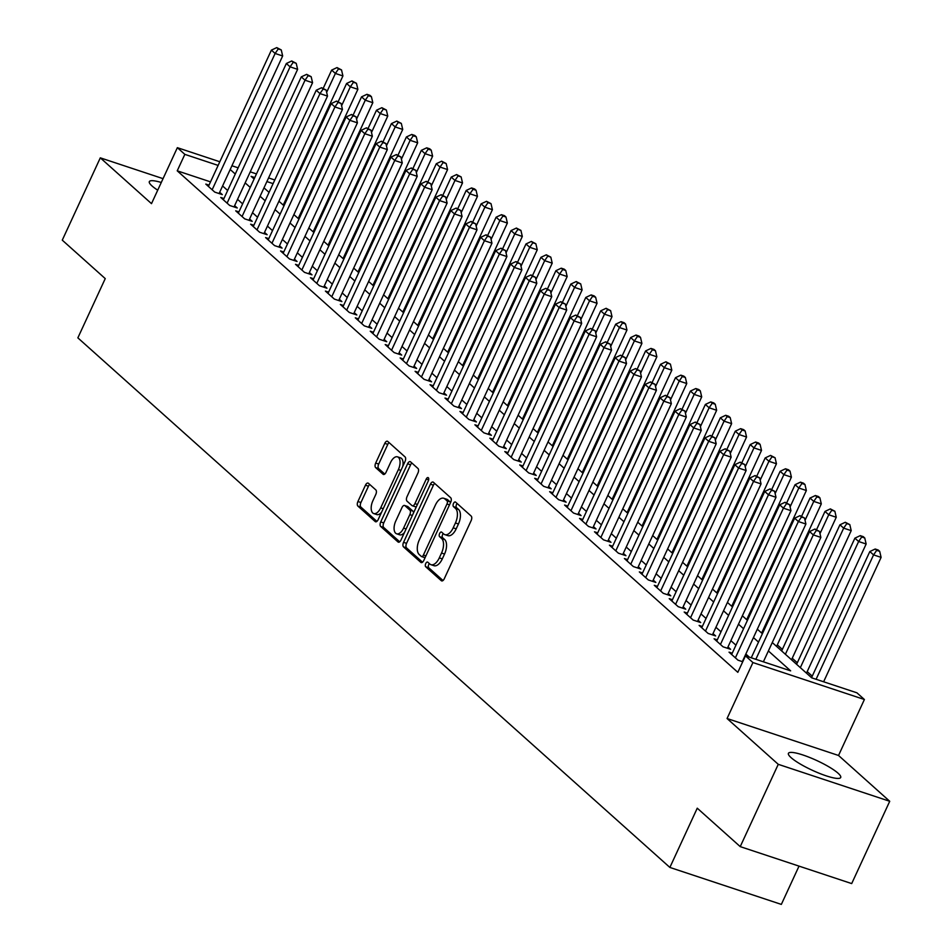 <?xml version="1.0" encoding="UTF-8"?>
<svg xmlns="http://www.w3.org/2000/svg" width="952" height="952" viewBox="0 0 952 952"><rect width="100%" height="100%" fill="white"/><g stroke="black" fill="none" stroke-linecap="round" stroke-linejoin="round"><path stroke-width="1.43" d="M425.734 563.56A2.535 1.297 -71.7 0 0 425.711 566.749L441.312 580.696A3.618 1.845 -71.7 0 0 441.657 580.898A3.618 1.845 -71.7 0 0 444.263 578.78L471.145 520.601A3.618 1.845 -71.7 0 0 471.169 516.067L455.58 502.12A2.535 1.297 -71.7 0 0 455.33 501.966A2.535 1.297 -71.7 0 0 453.509 503.453A2.535 1.297 -71.7 0 0 453.485 506.642L455.508 508.439A11.591 5.914 -71.7 0 1 455.425 522.981L453.188 527.836A11.591 5.914 -71.7 0 1 444.846 534.643A11.591 5.914 -71.7 0 1 443.715 533.977L441.692 532.168A2.535 1.297 -71.7 0 0 441.442 532.025A2.535 1.297 -71.7 0 0 439.622 533.513A2.535 1.297 -71.7 0 0 439.598 536.69L441.621 538.499A11.591 5.914 -71.7 0 1 441.538 553.041L439.3 557.884A11.591 5.914 -71.7 0 1 430.958 564.691A11.591 5.914 -71.7 0 1 429.828 564.024L427.805 562.227A2.535 1.297 -71.7 0 0 427.555 562.073A2.535 1.297 -71.7 0 0 425.734 563.56M429.352 563.608A2.535 1.297 -71.7 0 0 428.745 564.56A2.535 1.297 -71.7 0 0 428.733 567.749L443.001 580.518M457.127 503.501A2.535 1.297 -71.7 0 0 456.52 504.453A2.535 1.297 -71.7 0 0 456.508 507.642L458.519 509.439L455.508 508.439M443.239 533.56A2.535 1.297 -71.7 0 0 442.632 534.512A2.535 1.297 -71.7 0 0 442.62 537.69L444.632 539.498L441.621 538.499M161.281 182.475A28.786 5.355 24.8 0 0 149.333 181.63A28.786 5.355 24.8 0 0 151.975 185.914A28.786 5.355 24.8 0 0 157.723 190.186M791.064 757.625A28.786 5.355 24.8 0 0 819.446 773.357A28.786 5.355 24.8 0 0 840.699 777.498A28.786 5.355 24.8 0 0 838.058 773.202A28.786 5.355 24.8 0 0 809.676 757.471A28.786 5.355 24.8 0 0 788.423 753.341A28.786 5.355 24.8 0 0 791.064 757.625M368.412 483.283A3.618 1.845 -71.7 0 0 368.055 483.08A3.618 1.845 -71.7 0 0 365.449 485.199L357.916 501.525A3.618 1.845 -71.7 0 0 357.881 506.071L375.195 521.553A3.618 1.845 -71.7 0 0 375.552 521.767A3.618 1.845 -71.7 0 0 378.158 519.637L405.04 461.47A3.618 1.845 -71.7 0 0 405.064 456.924L387.75 441.43A3.618 1.845 -71.7 0 0 387.393 441.228A3.618 1.845 -71.7 0 0 384.786 443.358L375.683 463.065A3.618 1.845 -71.7 0 0 375.659 467.61L383.061 474.239A3.618 1.845 -71.7 0 0 383.418 474.453A3.618 1.845 -71.7 0 0 386.024 472.323L390.546 462.541A9.687 4.95 -71.7 0 1 397.519 456.853A9.687 4.95 -71.7 0 1 398.388 469.574L380.693 507.868A9.687 4.95 -71.7 0 1 373.719 513.556A9.687 4.95 -71.7 0 1 372.851 500.835L375.802 494.457A3.618 1.845 -71.7 0 0 375.826 489.911L368.412 483.283M210.523 181.868L177.227 170.825L184.843 154.367L177.358 147.679L219.817 161.757M740.228 846.625L778.26 764.325L889.727 801.287L851.695 883.587L740.228 846.625L697.257 808.188L669.875 867.439L77.862 337.865L105.244 278.603L62.273 240.154L100.305 157.842L151.499 203.645L177.358 147.679M889.727 801.287L838.533 755.471L727.066 718.522L778.26 764.325M727.066 718.522L752.925 662.556L745.452 655.868L790.636 670.851L768.383 650.942M177.227 170.825L737.836 672.326L745.452 655.868M403.553 542.342A3.618 1.845 -71.7 0 0 403.517 546.888L420.832 562.382A3.618 1.845 -71.7 0 0 421.189 562.584A3.618 1.845 -71.7 0 0 423.795 560.466L450.677 502.299A3.618 1.845 -71.7 0 0 450.701 497.753L433.386 482.259A3.618 1.845 -71.7 0 0 433.029 482.057A3.618 1.845 -71.7 0 0 430.423 484.175L403.553 542.342L406.563 543.342A3.618 1.845 -71.7 0 0 406.54 547.888L422.533 562.204M398.019 541.974L380.705 526.48A3.618 1.845 -71.7 0 1 380.729 521.934L407.611 463.767A3.618 1.845 -71.7 0 1 410.217 461.637A3.618 1.845 -71.7 0 1 410.562 461.851L417.976 468.479A3.618 1.845 -71.7 0 1 417.952 473.025L407.051 496.611A3.618 1.845 -71.7 0 0 407.028 501.157L411.942 505.56A3.618 1.845 -71.7 0 0 412.299 505.762A3.618 1.845 -71.7 0 0 414.905 503.632L426.246 479.07A2.535 1.297 -71.7 0 1 428.079 477.583A2.535 1.297 -71.7 0 1 428.305 480.915L400.982 540.046A3.618 1.845 -71.7 0 1 398.376 542.176A3.618 1.845 -71.7 0 1 398.019 541.974L398.781 542.223M163.054 178.655L100.305 157.842M732.243 653.215L729.042 652.156L738.002 660.176L742.727 661.747M717.296 639.839L714.083 638.78L723.056 646.801L730.589 649.3L727.971 646.955M702.338 626.476L699.137 625.404L708.109 633.425L715.642 635.924L713.024 633.592M687.392 613.1L684.191 612.029L693.163 620.061L700.684 622.548L698.078 620.216M672.445 599.724L669.232 598.665L678.205 606.686L685.737 609.185L683.119 606.84M657.499 586.349L654.286 585.29L663.258 593.31L670.791 595.809L668.173 593.465M642.541 572.973L639.339 571.914L648.312 579.935L655.845 582.434L653.227 580.089M627.594 559.597L624.393 558.538L633.354 566.559L640.886 569.058L638.268 566.726M612.648 546.234L609.435 545.163L618.407 553.195L625.94 555.682L623.322 553.35M597.701 532.858L594.488 531.799L603.461 539.82L610.994 542.319L608.376 539.974M582.743 519.483L579.542 518.423L588.514 526.444L596.047 528.943L593.429 526.599M567.797 506.107L564.596 505.048L573.556 513.068L581.089 515.567L578.471 513.223M552.85 492.731L549.637 491.672L558.61 499.693L566.142 502.192L563.524 499.859M537.904 479.368L534.691 478.297L543.663 486.329L551.196 488.816L548.578 486.484M522.945 465.992L519.744 464.921L528.717 472.954L536.238 475.453L533.632 473.108M507.999 452.617L504.798 451.557L513.759 459.578L521.291 462.077L518.673 459.733M493.053 439.241L489.84 438.182L498.812 446.202L506.345 448.701L503.727 446.357M478.094 425.865L474.893 424.806L483.866 432.827L491.399 435.326L488.781 432.993M463.148 412.502L459.947 411.431L468.908 419.463L476.44 421.95L473.834 419.618M448.202 399.126L444.989 398.055L453.961 406.087L461.494 408.587L458.876 406.242M433.255 385.75L430.042 384.691L439.015 392.712L446.547 395.211L443.93 392.867M418.297 372.375L415.096 371.316L424.068 379.336L431.601 381.835L428.983 379.491M403.35 358.999L400.149 357.94L409.11 365.961L416.643 368.46L414.025 366.115M388.404 345.635L385.191 344.565L394.164 352.597L401.696 355.084L399.078 352.752M373.458 332.26L370.245 331.189L379.217 339.221L386.75 341.72L384.132 339.376M358.499 318.884L355.298 317.825L364.271 325.846L371.804 328.345L369.186 326M343.553 305.509L340.352 304.45L349.313 312.47L356.845 314.969L354.227 312.625M328.607 292.133L325.394 291.074L334.366 299.095L341.899 301.594L339.281 299.249M313.648 278.769L310.447 277.698L319.42 285.719L326.952 288.218L324.334 285.886M298.702 265.394L295.501 264.323L304.473 272.355L311.994 274.842L309.388 272.51M283.755 252.018L280.554 250.959L289.515 258.98L297.048 261.479L294.43 259.134M268.809 238.643L265.596 237.583L274.569 245.604L282.101 248.103L279.483 245.759M253.851 225.267L250.65 224.208L259.622 232.228L267.155 234.727L264.537 232.383M238.904 211.891L235.703 210.832L244.664 218.853L252.197 221.352L249.591 219.019M223.958 198.528L220.745 197.457L229.718 205.489L237.25 207.976L234.632 205.644M749.319 657.154L745.832 654.036M735.956 645.194L730.886 640.66M720.997 631.819L715.928 627.285M706.051 618.443L700.981 613.909M691.104 605.067L686.035 600.545M676.146 591.704L671.089 587.17M661.2 578.328L656.13 573.794M646.253 564.952L641.184 560.419M631.307 551.577L626.237 547.043M616.349 538.201L611.291 533.679M601.402 524.838L596.333 520.304M586.456 511.462L581.386 506.928M571.509 498.086L566.44 493.552M556.551 484.711L551.494 480.177M541.605 471.335L536.535 466.801M526.658 457.971L521.589 453.438M511.712 444.596L506.642 440.062M496.754 431.22L491.684 426.686M481.807 417.845L476.738 413.311M466.861 404.469L461.791 399.935M451.902 391.105L446.845 386.572M436.956 377.73L431.887 373.196M422.01 364.354L416.94 359.82M407.063 350.979L401.994 346.445M392.105 337.603L387.047 333.069M377.159 324.227L372.089 319.705M362.212 310.864L357.143 306.33M347.266 297.488L342.196 292.954M332.308 284.113L327.25 279.579M317.361 270.737L312.292 266.203M302.415 257.361L297.345 252.839M287.468 243.998L282.399 239.464M272.51 230.622L267.441 226.088M257.564 217.246L252.494 212.712M242.617 203.871L237.548 199.337M227.659 190.495L222.601 185.973M209.012 185.152L205.799 184.093L214.771 192.114L222.304 194.613L219.686 192.268M812.258 676.146L807.189 671.612M797.312 662.77L792.242 658.237M782.365 649.395L777.296 644.861M763.099 632.164L762.35 631.485M748.153 618.788L747.391 618.122M733.195 605.413L732.445 604.746M718.248 592.049L717.499 591.37M703.302 578.673L702.552 577.995M688.356 565.298L687.594 564.619M673.397 551.922L672.647 551.244M658.451 538.546L657.701 537.88M643.504 525.183L642.755 524.504M628.558 511.807L627.796 511.129M613.6 498.432L612.85 497.753M598.653 485.056L597.904 484.378M583.707 471.68L582.945 471.014M568.76 458.305L567.999 457.638M553.802 444.941L553.053 444.263M538.856 431.565L538.106 430.887M523.909 418.19L523.148 417.512M508.951 404.814L508.201 404.148M494.005 391.439L493.255 390.772M479.058 378.075L478.309 377.397M464.112 364.699L463.35 364.021M449.154 351.324L448.404 350.645M434.207 337.948L433.457 337.282M419.261 324.572L418.511 323.906M404.314 311.209L403.553 310.53M389.356 297.833L388.606 297.155M374.41 284.458L373.66 283.779M359.463 271.082L358.702 270.416M344.505 257.706L343.755 257.04M329.559 244.343L328.809 243.664M314.612 230.967L313.863 230.289M299.666 217.591L298.904 216.913M669.875 867.439L781.342 904.4L799.025 866.118M291.562 187.08L292.323 187.758M772.274 642.541L811.723 677.836L856.919 692.818L864.392 699.506L752.925 662.556M838.533 755.471L864.392 699.506M231.931 165.767L238.143 167.826M250.257 171.848L256.457 173.907M268.571 177.917L274.783 179.976M218.127 165.41L184.843 154.367M758.506 642.1L753.437 637.566M743.56 628.736L738.49 624.203M728.601 615.361L723.544 610.827M713.655 601.985L708.586 597.451M698.708 588.61L693.639 584.076M683.762 575.234L678.693 570.7M668.804 561.87L663.746 557.337M653.857 548.495L648.788 543.961M638.911 535.119L633.842 530.585M623.965 521.744L618.895 517.21M609.006 508.368L603.949 503.834M594.06 494.992L588.99 490.47M579.113 481.629L574.044 477.095M564.167 468.253L559.098 463.719M549.209 454.877L544.139 450.344M534.262 441.502L529.193 436.968M519.316 428.126L514.247 423.604M504.358 414.763L499.3 410.229M489.411 401.387L484.342 396.853M474.465 388.011L469.395 383.477M459.518 374.636L454.449 370.102M444.56 361.26L439.503 356.738M429.614 347.897L424.544 343.363M414.667 334.521L409.598 329.987M399.721 321.145L394.652 316.611M384.763 307.77L379.705 303.236M369.816 294.394L364.747 289.86M354.87 281.03L349.8 276.496M339.912 267.655L334.854 263.121M324.965 254.279L319.896 249.745M310.019 240.904L304.949 236.37M295.072 227.528L290.003 222.994M280.114 214.164L275.057 209.63M265.168 200.789L260.098 196.255M250.221 187.413L245.152 182.879M235.275 174.037L230.205 169.504M254.779 177.548L251.114 176.346L254.101 179.012M263.99 187.853L269.047 192.387M278.936 201.229L284.005 205.763M293.882 214.593L298.952 219.127M308.829 227.968L313.898 232.502M323.787 241.344L328.845 245.878M338.733 254.72L343.803 259.253M353.68 268.095L358.749 272.629M368.626 281.471L373.696 285.993M383.585 294.834L388.642 299.368M398.531 308.21L403.6 312.744M413.477 321.586L418.547 326.12M428.436 334.961L433.493 339.495M443.382 348.337L448.452 352.859M458.328 361.7L463.398 366.234M473.275 375.076L478.344 379.61M488.233 388.452L493.291 392.986M503.18 401.827L508.249 406.361M518.126 415.203L523.195 419.737M533.072 428.567L538.142 433.1M548.031 441.942L553.088 446.476M562.977 455.318L568.047 459.852M577.923 468.693L582.993 473.227M592.87 482.069L597.939 486.603M607.828 495.433L612.898 499.967M622.775 508.808L627.844 513.342M637.721 522.184L642.79 526.718M652.679 535.559L657.737 540.093M667.626 548.935L672.695 553.469M682.572 562.299L687.641 566.833M697.518 575.674L702.588 580.208M712.477 589.05L717.534 593.584M727.423 602.426L732.493 606.959M742.37 615.801L747.439 620.335M757.316 629.177L762.385 633.699M291.419 189.698L290.491 189.4M273.093 183.629L266.893 181.57M430.958 564.691L433.969 565.69A11.591 5.914 -71.7 0 0 442.311 558.883L439.3 557.884M444.632 539.498A11.591 5.914 -71.7 0 1 444.548 554.04L442.311 558.883M444.846 534.643L447.856 535.631A11.591 5.914 -71.7 0 0 456.198 528.836L453.188 527.836M458.519 509.439A11.591 5.914 -71.7 0 1 458.436 523.981L456.198 528.836M434.707 483.438A3.618 1.845 -71.7 0 0 433.434 485.175L406.563 543.342M421.308 556.408A2.535 1.297 -71.7 0 0 421.558 556.563A2.535 1.297 -71.7 0 0 423.39 555.075L446.976 504.013A2.535 1.297 -71.7 0 0 447 500.835L444.87 498.931A11.591 5.914 -71.7 0 0 443.739 498.265A11.591 5.914 -71.7 0 0 435.397 505.072L419.273 539.962A11.591 5.914 -71.7 0 0 419.189 554.504L421.308 556.408M421.843 556.587L424.33 557.408A2.535 1.297 -71.7 0 0 424.568 557.563A2.535 1.297 -71.7 0 0 425.163 557.503M450.415 502.846A2.535 1.297 -71.7 0 0 450.01 501.835L447 500.835M443.739 498.265L446.75 499.264A11.591 5.914 -71.7 0 1 447.88 499.931L450.01 501.835M399.709 541.795L383.715 527.479L380.705 526.48M411.883 463.029A3.618 1.845 -71.7 0 0 410.621 464.766L383.739 522.934A3.618 1.845 -71.7 0 0 383.715 527.479M414.953 506.547A3.618 1.845 -71.7 0 0 415.31 506.762A3.618 1.845 -71.7 0 0 416.488 506.5M395.746 521.089A9.687 4.95 -71.7 0 0 396.615 533.798A9.687 4.95 -71.7 0 0 403.588 528.11L409.824 514.627A3.618 1.845 -71.7 0 0 409.848 510.082L404.933 505.679A3.618 1.845 -71.7 0 0 404.588 505.476A3.618 1.845 -71.7 0 0 401.97 507.594L395.746 521.089M396.615 533.798L399.626 534.798A9.687 4.95 -71.7 0 0 404.433 532.573M413.465 513.033A3.618 1.845 -71.7 0 0 412.859 511.081L409.848 510.082M407.182 506.428A3.618 1.845 -71.7 0 1 407.599 506.476A3.618 1.845 -71.7 0 1 407.944 506.678L412.859 511.081M373.719 513.556L376.73 514.556A9.687 4.95 -71.7 0 0 381.538 512.319M402.767 466.385A9.687 4.95 -71.7 0 0 400.53 457.852L397.519 456.853M389.07 442.609A3.618 1.845 -71.7 0 0 387.797 444.358L378.694 464.064A3.618 1.845 -71.7 0 0 378.67 468.61L384.763 474.06M369.733 484.461A3.618 1.845 -71.7 0 0 368.46 486.198L360.927 502.525A3.618 1.845 -71.7 0 0 360.903 507.071L376.897 521.375M823.623 681.787L881.1 557.384L873.567 554.885L869.831 551.541L811.544 677.681M816.09 679.288L873.567 554.885L876.685 550.351L879.696 551.351L878.208 550.018L875.197 549.018L876.685 550.351M869.831 551.541L875.197 549.018M879.696 551.351L881.1 557.384M763.373 661.807L820.85 537.404L813.317 534.905L755.84 659.308M816.435 530.371L819.446 531.371L814.936 529.038L816.435 530.371L813.317 534.905L809.581 531.561L751.259 657.796M820.85 537.404L819.446 531.371M814.936 529.038L809.581 531.561M806.487 673.147L866.153 544.008L858.621 541.51L854.884 538.166L796.598 664.306M800.334 667.649L858.621 541.51L861.738 536.976L864.749 537.975L863.25 536.642L860.239 535.643L861.738 536.976M854.884 538.166L860.239 535.643M864.749 537.975L866.153 544.008M791.528 659.772L851.207 530.633L843.674 528.146L839.938 524.802L781.651 650.93M785.388 654.274L843.674 528.146L846.792 523.612L849.803 524.6L845.293 522.267L846.792 523.612M839.938 524.802L845.293 522.267M849.803 524.6L851.207 530.633M776.582 646.408L836.249 517.269L828.728 514.77L824.991 511.426L816.59 529.586M819.981 533.679L828.728 514.77L831.834 510.236L834.856 511.236L830.346 508.892L831.834 510.236M824.991 511.426L830.346 508.892M834.856 511.236L836.249 517.269M761.636 633.032L821.302 503.894L813.77 501.395L810.033 498.051L801.643 516.21M805.035 520.304L813.77 501.395L816.887 496.861L819.898 497.86L818.411 496.516L815.4 495.528L816.887 496.861M810.033 498.051L815.4 495.528M819.898 497.86L821.302 503.894M742.334 661.616L805.904 524.028L798.371 521.541L735.384 657.832M801.489 517.007L804.499 518.007L799.989 515.663L801.489 517.007L798.371 521.541L794.634 518.197L731.648 654.488M805.904 524.028L804.499 518.007M799.989 515.663L794.634 518.197M727.387 648.241L790.945 510.665L783.425 508.166L720.438 644.468M786.531 503.632L789.553 504.631L785.043 502.287L786.531 503.632L783.425 508.166L779.688 504.822L716.701 641.124M790.945 510.665L789.553 504.631M785.043 502.287L779.688 504.822M712.429 634.865L775.999 497.289L768.466 494.79L705.491 631.093M771.584 490.256L774.595 491.256L770.097 488.923L771.584 490.256L768.466 494.79L764.73 491.446L701.755 627.749M775.999 497.289L774.595 491.256M770.097 488.923L764.73 491.446M697.483 621.489L761.053 483.913L753.52 481.414L690.545 617.717M756.638 476.881L759.648 477.88L755.138 475.548L756.638 476.881L753.52 481.414L749.783 478.071L686.808 614.373M761.053 483.913L759.648 477.88M755.138 475.548L749.783 478.071M746.689 619.657L806.356 490.518L798.823 488.019L795.087 484.675L786.697 502.846M790.089 506.928L798.823 488.019L801.941 483.485L804.952 484.485L803.452 483.152L800.442 482.152L801.941 483.485M795.087 484.675L800.442 482.152M804.952 484.485L806.356 490.518M682.536 608.114L746.106 470.538L738.573 468.039L675.587 604.341M741.691 463.505L744.702 464.505L740.192 462.172L741.691 463.505L738.573 468.039L734.837 464.695L671.85 600.998M746.106 470.538L744.702 464.505M740.192 462.172L734.837 464.695M731.731 606.281L791.409 477.142L783.877 474.643L780.14 471.299L771.739 489.471M775.13 493.564L783.877 474.643L786.995 470.109L790.005 471.109L788.506 469.776L785.495 468.777L786.995 470.109M780.14 471.299L785.495 468.777M790.005 471.109L791.409 477.142M667.578 594.75L731.148 457.162L723.627 454.675L660.64 590.966M726.733 450.141L729.756 451.141L725.245 448.797L726.733 450.141L723.627 454.675L719.879 451.331L656.904 587.622M731.148 457.162L729.756 451.141M725.245 448.797L719.879 451.331M716.785 592.906L776.451 463.767L768.93 461.268L765.182 457.936L756.792 476.095M760.184 480.189L768.93 461.268L772.036 456.734L775.059 457.733L770.549 455.401L772.036 456.734M765.182 457.936L770.549 455.401M775.059 457.733L776.451 463.767M652.632 581.375L716.202 443.799L708.669 441.3L645.694 577.602M711.787 436.766L714.797 437.765L710.287 435.421L711.787 436.766L708.669 441.3L704.932 437.956L641.957 574.258M716.202 443.799L714.797 437.765M710.287 435.421L704.932 437.956M701.838 579.542L761.505 450.403L753.972 447.904L750.236 444.56L741.846 462.72M745.237 466.813L753.972 447.904L757.09 443.37L760.101 444.37L758.613 443.025L755.591 442.025L757.09 443.37M750.236 444.56L755.591 442.025M760.101 444.37L761.505 450.403M637.685 567.999L701.255 430.423L693.722 427.924L630.748 564.227M696.84 423.39L699.851 424.39L695.341 422.057L696.84 423.39L693.722 427.924L689.986 424.58L627.011 560.883M701.255 430.423L699.851 424.39M695.341 422.057L689.986 424.58M686.892 566.166L746.558 437.027L739.026 434.528L735.289 431.185L726.9 449.344M730.291 453.438L739.026 434.528L742.143 429.995L745.154 430.994L743.655 429.649L740.644 428.65L742.143 429.995M735.289 431.185L740.644 428.65M745.154 430.994L746.558 437.027M622.739 554.623L686.309 417.047L678.776 414.548L615.789 550.851M681.894 410.014L684.904 411.014L680.394 408.682L681.894 410.014L678.776 414.548L675.039 411.204L612.053 547.507M686.309 417.047L684.904 411.014M680.394 408.682L675.039 411.204M671.933 552.791L731.612 423.652L724.079 421.153L720.343 417.809L711.941 435.968M715.333 440.062L724.079 421.153L727.197 416.619L730.208 417.619L728.708 416.286L725.698 415.286L727.197 416.619M720.343 417.809L725.698 415.286M730.208 417.619L731.612 423.652M607.781 541.248L671.35 403.672L663.818 401.173L600.843 537.475M666.936 396.639L669.946 397.638L665.448 395.306L666.936 396.639L663.818 401.173L660.081 397.829L597.106 534.131M671.35 403.672L669.946 397.638M665.448 395.306L660.081 397.829M656.987 539.415L716.654 410.276L709.121 407.777L705.384 404.433L696.995 422.605M700.386 426.698L709.121 407.777L712.239 403.243L715.249 404.243L713.762 402.91L710.751 401.911L712.239 403.243M705.384 404.433L710.751 401.911M715.249 404.243L716.654 410.276M592.834 527.884L656.404 390.296L648.871 387.809L585.896 524.1M651.989 383.275L655 384.275L650.49 381.93L651.989 383.275L648.871 387.809L645.135 384.465L582.16 520.756M656.404 390.296L655 384.275M650.49 381.93L645.135 384.465M642.041 526.039L701.707 396.901L694.175 394.402L690.438 391.058L682.048 409.229M685.44 413.323L694.175 394.402L697.292 389.868L700.303 390.867L698.816 389.535L695.793 388.535L697.292 389.868M690.438 391.058L695.793 388.535M700.303 390.867L701.707 396.901M577.888 514.508L641.458 376.933L633.925 374.433L570.95 510.736M637.043 369.9L640.053 370.899L635.543 368.555L637.043 369.9L633.925 374.433L630.188 371.09L567.202 507.392M641.458 376.933L640.053 370.899M635.543 368.555L630.188 371.09M627.082 512.676L686.761 383.525L679.228 381.038L675.492 377.694L667.102 395.853M670.482 399.947L679.228 381.038L682.346 376.504L685.357 377.504L683.857 376.159L680.847 375.159L682.346 376.504M675.492 377.694L680.847 375.159M685.357 377.504L686.761 383.525M612.136 499.3L671.814 370.161L664.282 367.662L660.545 364.318L652.144 382.478M655.535 386.572L664.282 367.662L667.388 363.128L670.41 364.128L665.9 361.784L667.388 363.128M660.545 364.318L665.9 361.784M670.41 364.128L671.814 370.161M597.19 485.925L656.856 356.786L649.323 354.287L645.587 350.943L637.197 369.102M640.589 373.196L649.323 354.287L652.441 349.753L655.452 350.752L653.964 349.42L650.954 348.42L652.441 349.753M645.587 350.943L650.954 348.42M655.452 350.752L656.856 356.786M582.243 472.549L641.91 343.41L634.377 340.911L630.64 337.567L622.251 355.739M625.642 359.832L634.377 340.911L637.495 336.377L640.506 337.377L639.006 336.044L635.995 335.044L637.495 336.377M630.64 337.567L635.995 335.044M640.506 337.377L641.91 343.41M567.285 459.173L626.963 330.035L619.431 327.536L615.694 324.192L607.293 342.363M610.684 346.457L619.431 327.536L622.548 323.002L625.559 324.001L624.06 322.668L621.049 321.669L622.548 323.002M615.694 324.192L621.049 321.669M625.559 324.001L626.963 330.035M552.338 445.798L612.005 316.659L604.484 314.172L600.748 310.828L592.346 328.987M595.738 333.081L604.484 314.172L607.59 309.638L610.613 310.638L606.103 308.293L607.59 309.638M600.748 310.828L606.103 308.293M610.613 310.638L612.005 316.659M537.392 432.434L597.059 303.295L589.526 300.796L585.789 297.452L577.4 315.612M580.791 319.705L589.526 300.796L592.644 296.262L595.654 297.262L594.167 295.917L591.156 294.918L592.644 296.262M585.789 297.452L591.156 294.918M595.654 297.262L597.059 303.295M522.446 419.058L582.112 289.92L574.58 287.421L570.843 284.077L562.453 302.236M565.845 306.33L574.58 287.421L577.697 282.887L580.708 283.886L576.198 281.554L577.697 282.887M570.843 284.077L576.198 281.554M580.708 283.886L582.112 289.92M507.487 405.683L567.166 276.544L559.633 274.045L555.897 270.701L547.495 288.873M550.887 292.966L559.633 274.045L562.751 269.511L565.762 270.511L564.262 269.178L561.252 268.178L562.751 269.511M555.897 270.701L561.252 268.178M565.762 270.511L567.166 276.544M492.541 392.307L552.208 263.168L544.675 260.67L540.938 257.326L532.549 275.497M535.94 279.59L544.675 260.67L547.793 256.136L550.815 257.135L546.305 254.803L547.793 256.136M540.938 257.326L546.305 254.803M550.815 257.135L552.208 263.168M477.595 378.932L537.261 249.793L529.728 247.306L525.992 243.962L517.602 262.121M520.994 266.215L529.728 247.306L532.846 242.772L535.857 243.76L531.347 241.427L532.846 242.772M525.992 243.962L531.347 241.427M535.857 243.76L537.261 249.793M462.648 365.568L522.315 236.429L514.782 233.93L511.045 230.586L502.656 248.746M506.047 252.839L514.782 233.93L517.9 229.396L520.911 230.396L516.4 228.052L517.9 229.396M511.045 230.586L516.4 228.052M520.911 230.396L522.315 236.429M447.69 352.192L507.368 223.054L499.836 220.555L496.099 217.211L487.698 235.37M491.089 239.464L499.836 220.555L502.953 216.021L505.964 217.02L504.465 215.676L501.454 214.688L502.953 216.021M496.099 217.211L501.454 214.688M505.964 217.02L507.368 223.054M432.743 338.817L492.41 209.678L484.877 207.179L481.141 203.835L472.751 222.006M476.143 226.1L484.877 207.179L487.995 202.645L491.006 203.645L486.508 201.312L487.995 202.645M481.141 203.835L486.508 201.312M491.006 203.645L492.41 209.678M417.797 325.441L477.464 196.302L469.931 193.803L466.194 190.459L457.805 208.631M461.196 212.724L469.931 193.803L473.049 189.269L476.06 190.269L474.572 188.936L471.549 187.937L473.049 189.269M466.194 190.459L471.549 187.937M476.06 190.269L477.464 196.302M402.839 312.066L462.517 182.927L454.985 180.44L451.248 177.096L442.858 195.255M446.238 199.349L454.985 180.44L458.102 175.906L461.113 176.893L456.603 174.561L458.102 175.906M451.248 177.096L456.603 174.561M461.113 176.893L462.517 182.927M387.892 298.702L447.571 169.563L440.038 167.064L436.302 163.72L427.9 181.88M431.292 185.973L440.038 167.064L443.144 162.53L446.167 163.53L441.657 161.185L443.144 162.53M436.302 163.72L441.657 161.185M446.167 163.53L447.571 169.563M372.946 285.326L432.613 156.188L425.08 153.689L421.343 150.345L412.954 168.504M416.345 172.598L425.08 153.689L428.198 149.155L431.208 150.154L429.721 148.809L426.71 147.822L428.198 149.155M421.343 150.345L426.71 147.822M431.208 150.154L432.613 156.188M358 271.951L417.666 142.812L410.133 140.313L406.397 136.969L398.007 155.14M401.399 159.222L410.133 140.313L413.251 135.779L416.262 136.779L414.763 135.446L411.752 134.446L413.251 135.779M406.397 136.969L411.752 134.446M416.262 136.779L417.666 142.812M343.041 258.575L402.72 129.436L395.187 126.937L391.45 123.593L383.049 141.765M386.441 145.858L395.187 126.937L398.305 122.403L401.316 123.403L396.805 121.071L398.305 122.403M391.45 123.593L396.805 121.071M401.316 123.403L402.72 129.436M328.095 245.2L387.762 116.061L380.241 113.562L376.492 110.23L368.103 128.389M371.494 132.483L380.241 113.562L383.347 109.028L386.369 110.027L381.859 107.695L383.347 109.028M376.492 110.23L381.859 107.695M386.369 110.027L387.762 116.061M313.148 231.836L372.815 102.697L365.282 100.198L361.546 96.854L353.156 115.014M356.548 119.107L365.282 100.198L368.4 95.664L371.411 96.664L369.923 95.319L366.913 94.319L368.4 95.664M361.546 96.854L366.913 94.319M371.411 96.664L372.815 102.697M298.202 218.46L357.869 89.321L350.336 86.822L346.599 83.478L338.21 101.638M341.601 105.731L350.336 86.822L353.454 82.288L356.464 83.288L351.954 80.944L353.454 82.288M346.599 83.478L351.954 80.944M356.464 83.288L357.869 89.321M283.244 205.085L342.922 75.946L335.39 73.447L331.653 70.103L323.252 88.262M326.643 92.356L335.39 73.447L338.507 68.913L341.518 69.912L337.008 67.58L338.507 68.913M331.653 70.103L337.008 67.58M341.518 69.912L342.922 75.946M562.941 501.133L626.511 363.557L618.978 361.058L555.992 497.36M622.084 356.524L625.107 357.524L620.597 355.191L622.084 356.524L618.978 361.058L615.242 357.714L552.255 494.017M626.511 363.557L625.107 357.524M620.597 355.191L615.242 357.714M547.983 487.757L611.553 350.181L604.02 347.682L541.045 483.985M607.138 343.148L610.149 344.148L605.65 341.816L607.138 343.148L604.02 347.682L600.284 344.338L537.309 480.641M611.553 350.181L610.149 344.148M605.65 341.816L600.284 344.338M533.037 474.382L596.606 336.806L589.074 334.307L526.099 470.609M592.192 329.773L595.202 330.772L590.692 328.44L592.192 329.773L589.074 334.307L585.337 330.963L522.362 467.265M596.606 336.806L595.202 330.772M590.692 328.44L585.337 330.963M518.09 461.006L581.66 323.43L574.127 320.943L511.141 457.234M577.245 316.409L580.256 317.397L575.746 315.064L577.245 316.409L574.127 320.943L570.391 317.599L507.404 453.89M581.66 323.43L580.256 317.397M575.746 315.064L570.391 317.599M503.132 447.642L566.702 310.066L559.181 307.567L496.194 443.858M562.287 303.034L565.309 304.033L560.799 301.689L562.287 303.034L559.181 307.567L555.433 304.224L492.458 440.526M566.702 310.066L565.309 304.033M560.799 301.689L555.433 304.224M488.186 434.267L551.755 296.691L544.223 294.192L481.248 430.494M547.34 289.658L550.351 290.657L545.853 288.325L547.34 289.658L544.223 294.192L540.486 290.848L477.511 427.15M551.755 296.691L550.351 290.657M545.853 288.325L540.486 290.848M473.239 420.891L536.809 283.315L529.276 280.816L466.302 417.119M532.394 276.282L535.405 277.282L530.895 274.95L532.394 276.282L529.276 280.816L525.54 277.472L462.565 413.775M536.809 283.315L535.405 277.282M530.895 274.95L525.54 277.472M458.293 407.515L521.863 269.94L514.33 267.441L451.343 403.743M517.448 262.907L520.458 263.906L515.948 261.574L517.448 262.907L514.33 267.441L510.593 264.097L447.607 400.399M521.863 269.94L520.458 263.906M515.948 261.574L510.593 264.097M443.334 394.14L506.904 256.564L499.372 254.065L436.397 390.368M502.489 249.531L505.5 250.531L501.002 248.198L502.489 249.531L499.372 254.065L495.635 250.733L432.66 387.024M506.904 256.564L505.5 250.531M501.002 248.198L495.635 250.733M428.388 380.776L491.958 243.2L484.425 240.701L421.45 376.992M487.543 236.167L490.554 237.167L486.044 234.823L487.543 236.167L484.425 240.701L480.689 237.357L417.714 373.66M491.958 243.2L490.554 237.167M486.044 234.823L480.689 237.357M413.442 367.401L477.012 229.825L469.479 227.326L406.504 363.628M472.597 222.792L475.607 223.791L471.097 221.447L472.597 222.792L469.479 227.326L465.742 223.982L402.767 360.284M477.012 229.825L475.607 223.791M471.097 221.447L465.742 223.982M398.495 354.025L462.065 216.449L454.532 213.95L391.546 350.253M457.65 209.416L460.661 210.416L456.151 208.083L457.65 209.416L454.532 213.95L450.796 210.606L387.809 346.909M462.065 216.449L460.661 210.416M456.151 208.083L450.796 210.606M383.537 340.649L447.107 203.073L439.574 200.575L376.599 336.877M442.692 196.041L445.703 197.04L441.204 194.708L442.692 196.041L439.574 200.575L435.837 197.231L372.863 333.533M447.107 203.073L445.703 197.04M441.204 194.708L435.837 197.231M368.591 327.274L432.16 189.698L424.628 187.199L361.653 323.502M427.745 182.665L430.756 183.665L426.246 181.332L427.745 182.665L424.628 187.199L420.891 183.855L357.916 320.158M432.16 189.698L430.756 183.665M426.246 181.332L420.891 183.855M353.644 313.91L417.214 176.322L409.681 173.835L346.707 310.126M412.799 169.301L415.81 170.301L411.3 167.957L412.799 169.301L409.681 173.835L405.945 170.491L342.958 306.782M417.214 176.322L415.81 170.301M411.3 167.957L405.945 170.491M338.698 300.534L402.268 162.959L394.735 160.46L331.748 296.762M397.841 155.926L400.863 156.925L396.353 154.581L397.841 155.926L394.735 160.46L390.998 157.116L328.012 293.418M402.268 162.959L400.863 156.925M396.353 154.581L390.998 157.116M323.74 287.159L387.309 149.583L379.777 147.084L316.802 283.387M382.894 142.55L385.905 143.55L381.407 141.217L382.894 142.55L379.777 147.084L376.04 143.74L313.065 280.043M387.309 149.583L385.905 143.55M381.407 141.217L376.04 143.74M308.793 273.783L372.363 136.207L364.83 133.708L301.855 270.011M367.948 129.174L370.959 130.174L366.449 127.842L367.948 129.174L364.83 133.708L361.094 130.364L298.119 266.667M372.363 136.207L370.959 130.174M366.449 127.842L361.094 130.364M293.847 260.408L357.416 122.832L349.884 120.333L286.897 256.635M353.002 115.799L356.012 116.799L351.502 114.466L353.002 115.799L349.884 120.333L346.147 116.989L283.16 253.291M357.416 122.832L356.012 116.799M351.502 114.466L346.147 116.989M278.888 247.044L342.458 109.456L334.937 106.969L271.951 243.26M338.043 102.435L341.066 103.435L336.556 101.091L338.043 102.435L334.937 106.969L331.189 103.625L268.214 239.916M342.458 109.456L341.066 103.435M336.556 101.091L331.189 103.625M263.942 233.668L327.512 96.093L319.979 93.594L257.004 229.896M323.097 89.06L326.108 90.059L321.597 87.715L323.097 89.06L319.979 93.594L316.243 90.25L253.268 226.552M327.512 96.093L326.108 90.059M321.597 87.715L316.243 90.25M248.996 220.293L312.565 82.717L305.033 80.218L242.058 216.52M308.15 75.684L311.161 76.684L306.651 74.351L308.15 75.684L305.033 80.218L301.296 76.874L238.321 213.177M312.565 82.717L311.161 76.684M306.651 74.351L301.296 76.874M234.049 206.917L297.619 69.341L290.086 66.842L227.1 203.145M293.204 62.308L296.215 63.308L291.705 60.976L293.204 62.308L290.086 66.842L286.35 63.498L223.363 199.801M297.619 69.341L296.215 63.308M291.705 60.976L286.35 63.498M219.091 193.542L282.661 55.966L275.128 53.467L212.153 189.769M278.246 48.933L281.256 49.932L276.758 47.6L278.246 48.933L275.128 53.467L271.391 50.123L208.417 186.425M282.661 55.966L281.256 49.932M276.758 47.6L271.391 50.123M428.733 567.749L425.711 566.749M456.508 507.642L453.485 506.642M442.62 537.69L439.598 536.69M444.548 554.04L441.538 553.041M458.436 523.981L455.425 522.981M442.073 580.946L441.312 580.696M433.434 485.175L430.423 484.175M421.593 562.632L420.832 562.382M406.54 547.888L403.517 546.888M425.901 555.909L423.39 555.075M449.499 504.846L446.976 504.013M447.88 499.931L444.87 498.931M383.739 522.934L380.729 521.934M410.621 464.766L407.611 463.767M417.416 504.465L414.905 503.632M428.65 479.868L426.246 479.07M406.111 528.943L403.588 528.11M412.347 515.46L409.824 514.627M407.944 506.678L404.933 505.679M383.216 508.701L380.693 507.868M400.911 470.407L398.388 469.574M383.823 474.489L383.061 474.239M378.67 468.61L375.659 467.61M378.694 464.064L375.683 463.065M387.797 444.358L384.786 443.358M375.957 521.815L375.195 521.553M360.903 507.071L357.881 506.071M360.927 502.525L357.916 501.525M368.46 486.198L365.449 485.199M424.568 557.563L421.558 556.563M415.31 506.762L412.299 505.762M407.599 506.476L404.588 505.476"/></g></svg>
